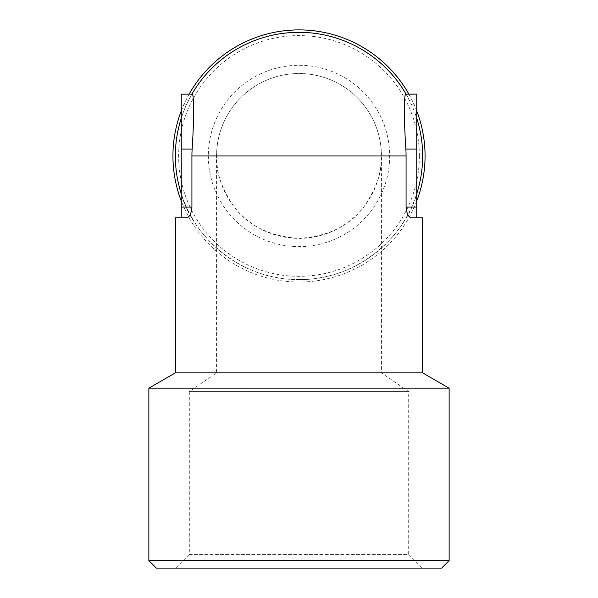 <?xml version="1.0" encoding="UTF-8"?>
<svg xmlns="http://www.w3.org/2000/svg" width="598" height="598" viewBox="0 0 598 598"><rect width="100%" height="100%" fill="white"/><g stroke="black" fill="none" stroke-linecap="round" stroke-linejoin="round"><path stroke-width="0.45" stroke-dasharray="2.99 2.24" d="M411.588 104.852L416.754 104.852L416.754 94.14L406.079 94.14L411.588 104.852A123.644 123.644 0 0 1 416.754 118.262L416.754 217.784L411.588 217.784M186.412 217.784L181.246 217.784L181.246 193.662C190.463 230.2 235.515 280.253 299 279.602C362.485 280.253 407.537 230.2 416.754 193.662M299 279.602A123.644 123.644 0 0 1 175.356 155.958A123.644 123.644 0 0 1 299 32.322A123.644 123.644 0 0 1 422.644 155.958A123.644 123.644 0 0 1 299 279.602M416.754 200.965A126.058 126.058 0 0 1 181.246 200.965M189.304 554.413L408.696 554.413L408.696 391.608L381.427 372.875L381.427 155.958C382.526 170.288 377.032 186.77 364.944 205.42C350.63 225.424 328.646 236.412 299 238.385C269.354 236.412 247.37 225.424 233.056 205.42C220.968 186.77 215.474 170.288 216.573 155.958A82.427 82.427 0 0 0 299 238.385A82.427 82.427 0 0 0 381.427 155.958A82.427 82.427 0 0 0 299 73.532A82.427 82.427 0 0 0 216.573 155.958L216.573 372.875L381.427 372.875L216.573 372.875L189.304 391.608L408.696 391.608L189.304 391.608L189.304 554.413L175.625 568.1L422.375 568.1L408.696 554.413L189.304 554.413M419.362 155.958A120.362 120.362 0 0 1 299 276.321A120.362 120.362 0 0 1 178.638 155.958A120.362 120.362 0 0 1 299 35.596A120.362 120.362 0 0 1 419.362 155.958M208.328 155.958A90.672 90.672 0 0 0 299 246.63A90.672 90.672 0 0 0 389.672 155.958A90.672 90.672 0 0 0 299 65.287A90.672 90.672 0 0 0 208.328 155.958M216.573 155.958A82.427 82.427 0 0 1 299 73.532A82.427 82.427 0 0 1 381.427 155.958L216.573 155.958A82.427 82.427 0 0 1 299 73.532A82.427 82.427 0 0 1 381.427 155.958M181.246 110.959A126.058 126.058 0 0 1 189.14 94.14M408.86 94.14A126.058 126.058 0 0 1 416.754 110.959M422.375 568.1L175.625 568.1M156.37 568.1L441.63 568.1M181.246 118.262A123.644 123.644 0 0 1 186.412 104.852L191.921 94.14L181.246 94.14L181.246 193.662M148.865 560.595L449.135 560.595M422.644 372.875L175.356 372.875M175.356 217.784L181.246 217.784M416.754 217.784L422.644 217.784M416.754 104.852L416.754 118.262M148.865 388.169L449.135 388.169M186.412 104.852L181.246 104.852"/><path stroke-width="0.9" d="M422.644 372.875L449.135 388.169L148.865 388.169L175.356 372.875L422.644 372.875L422.644 217.784L416.754 217.784L416.754 94.14L405.855 94.14C403.904 93.4 403.912 119.779 405.855 149.089A107.079 107.079 0 0 1 406.079 155.958L191.921 155.958L191.921 207.065C191.293 213.815 189.461 217.388 186.412 217.784L175.356 217.784L175.356 372.875M449.135 388.169L449.135 560.595L148.865 560.595L148.865 388.169M416.754 217.784L411.588 217.784C408.546 217.388 406.707 213.822 406.079 207.065L406.079 155.958M449.135 560.595L441.63 568.1L156.37 568.1L148.865 560.595M416.754 118.262A123.644 123.644 0 0 1 416.754 193.662M181.246 193.662A123.644 123.644 0 0 1 181.246 118.262M181.246 200.965A126.058 126.058 0 0 1 181.246 110.959M416.754 110.959A126.058 126.058 0 0 1 416.754 200.965M189.14 94.14A126.058 126.058 0 0 1 408.86 94.14M191.921 94.14A123.644 123.644 0 0 1 406.079 94.14A123.644 123.644 0 0 0 191.921 94.14L192.145 94.14C194.088 93.4 194.096 119.637 192.145 149.089A107.079 107.079 0 0 0 191.921 155.958M191.921 207.065L181.246 207.065L181.246 94.14L192.145 94.14M181.246 207.065L181.246 217.784M406.079 207.065L416.754 207.065M416.754 149.089L405.855 149.089M181.246 149.089L192.145 149.089"/></g></svg>
